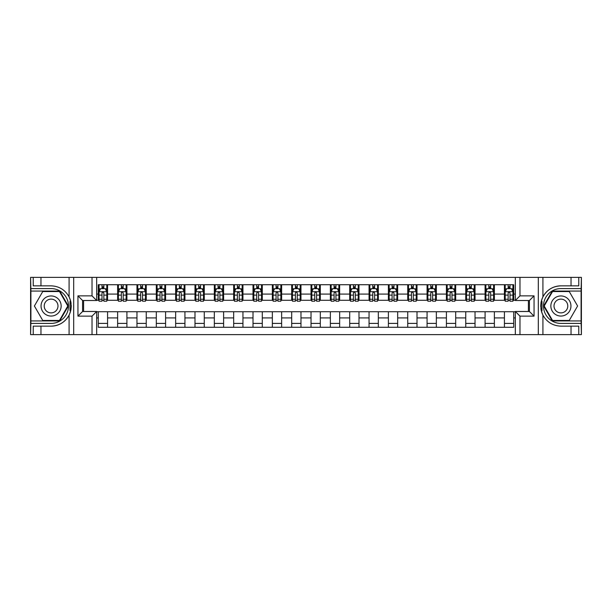 <?xml version="1.0" encoding="UTF-8"?>
<svg xmlns="http://www.w3.org/2000/svg" width="612" height="612" viewBox="0 0 612 612"><rect width="100%" height="100%" fill="white"/><g stroke="black" fill="none" stroke-linecap="round" stroke-linejoin="round"><path stroke-width="0.92" d="M581.094 320.933L581.4 334.626L581.4 277.374L581.094 291.067L552.276 291.067L543.663 306L552.276 320.933L581.094 320.933L581.094 291.067M96.665 334.626L515.335 334.626L515.335 311.493L529.411 311.493L529.411 300.507L515.335 300.507L515.335 277.374L96.665 277.374L96.665 300.507L82.589 300.507L82.589 311.493L96.665 311.493L96.665 334.626L40.966 334.626L40.966 326.15L51.102 326.15A20.15 20.15 0 0 0 70.678 310.766L70.013 310.644L70.709 310.644A20.15 20.15 0 0 0 71.084 308.624M30.906 291.067L30.6 277.374L30.6 334.626L30.906 320.933L59.724 320.933L68.337 306L59.724 291.067L30.906 291.067L30.906 320.933M96.665 311.722L98.287 311.722L98.287 327.275L513.713 327.275L513.713 311.722L515.335 311.722M98.287 317.911L96.665 317.911M96.665 294.089L98.287 294.089L98.287 300.278L96.665 300.278M515.335 300.278L513.713 300.278L513.713 284.725L98.287 284.725L98.287 294.089M513.713 294.089L515.335 294.089M515.335 317.911L513.713 317.911M83.592 300.507L83.592 311.493M504.426 284.725L504.426 300.278L505.198 300.278M508.144 300.278L509.995 300.278M512.94 300.278L513.713 300.278M504.426 300.278L493.593 300.278M485.087 284.725L485.087 300.278L485.859 300.278M488.804 300.278L490.656 300.278M485.087 300.278L474.254 300.278M465.747 284.725L465.747 300.278L466.52 300.278M469.458 300.278L471.317 300.278M465.747 300.278L454.915 300.278M446.408 284.725L446.408 300.278L447.181 300.278M450.118 300.278L451.977 300.278M446.408 300.278L435.576 300.278M427.069 284.725L427.069 300.278L427.842 300.278M430.779 300.278L432.638 300.278M427.069 300.278L416.237 300.278M407.73 284.725L407.73 300.278L408.502 300.278M411.44 300.278L413.299 300.278M407.73 300.278L396.897 300.278M388.39 284.725L388.39 300.278L389.163 300.278M392.101 300.278L393.96 300.278M388.39 300.278L377.558 300.278M369.051 284.725L369.051 300.278L369.824 300.278M372.762 300.278L374.62 300.278M369.051 300.278L358.219 300.278M349.704 284.725L349.704 300.278L350.485 300.278M353.422 300.278L355.281 300.278M349.704 300.278L338.88 300.278M330.365 284.725L330.365 300.278L331.146 300.278M334.083 300.278L335.934 300.278M330.365 300.278L319.541 300.278M311.026 284.725L311.026 300.278L311.799 300.278M314.744 300.278L316.595 300.278M311.026 300.278L300.201 300.278M291.687 284.725L291.687 300.278L292.459 300.278M295.405 300.278L297.256 300.278M291.687 300.278L280.854 300.278M272.348 284.725L272.348 300.278L273.12 300.278M276.066 300.278L277.917 300.278M272.348 300.278L261.515 300.278M253.008 284.725L253.008 300.278L253.781 300.278M256.719 300.278L258.578 300.278M253.008 300.278L242.176 300.278M233.669 284.725L233.669 300.278L234.442 300.278M237.38 300.278L239.238 300.278M233.669 300.278L222.837 300.278M214.33 284.725L214.33 300.278L215.103 300.278M218.04 300.278L219.899 300.278M214.33 300.278L203.498 300.278M194.991 284.725L194.991 300.278L195.764 300.278M198.701 300.278L200.56 300.278M194.991 300.278L184.158 300.278M175.652 284.725L175.652 300.278L176.424 300.278M179.362 300.278L181.221 300.278M175.652 300.278L164.819 300.278M156.312 284.725L156.312 300.278L157.085 300.278M160.023 300.278L161.882 300.278M156.312 300.278L145.48 300.278M136.966 284.725L136.966 300.278L137.746 300.278M140.684 300.278L142.542 300.278M136.966 300.278L126.141 300.278M117.626 284.725L117.626 300.278L118.407 300.278M121.344 300.278L123.196 300.278M117.626 300.278L106.802 300.278M98.287 300.278L99.06 300.278M102.005 300.278L103.856 300.278M528.408 311.493L528.408 300.507M98.287 311.722L107.574 311.722L107.574 327.275M513.713 311.722L107.574 311.722M107.574 284.725L107.574 300.278M98.287 288.596L99.06 288.596M102.005 288.596L103.856 288.596M106.802 288.596L107.574 288.596M98.287 323.404L107.574 323.404M117.626 311.722L117.626 327.275M126.914 284.725L126.914 300.278M117.626 288.596L118.407 288.596M121.344 288.596L123.196 288.596M126.141 288.596L126.914 288.596M126.914 311.722L126.914 327.275M117.626 323.404L126.914 323.404M136.966 311.722L136.966 327.275M146.253 311.722L146.253 327.275M136.966 323.404L146.253 323.404M146.253 284.725L146.253 300.278M136.966 288.596L137.746 288.596M140.684 288.596L142.542 288.596M145.48 288.596L146.253 288.596M156.312 311.722L156.312 327.275M165.592 311.722L165.592 327.275M156.312 323.404L165.592 323.404M165.592 284.725L165.592 300.278M156.312 288.596L157.085 288.596M160.023 288.596L161.882 288.596M164.819 288.596L165.592 288.596M175.652 311.722L175.652 327.275M184.931 311.722L184.931 327.275M175.652 323.404L184.931 323.404M184.931 284.725L184.931 300.278M175.652 288.596L176.424 288.596M179.362 288.596L181.221 288.596M184.158 288.596L184.931 288.596M194.991 311.722L194.991 327.275M204.27 311.722L204.27 327.275M194.991 323.404L204.27 323.404M204.27 284.725L204.27 300.278M194.991 288.596L195.764 288.596M198.701 288.596L200.56 288.596M203.498 288.596L204.27 288.596M214.33 311.722L214.33 327.275M223.61 311.722L223.61 327.275M214.33 323.404L223.61 323.404M223.61 284.725L223.61 300.278M214.33 288.596L215.103 288.596M218.04 288.596L219.899 288.596M222.837 288.596L223.61 288.596M233.669 311.722L233.669 327.275M242.949 311.722L242.949 327.275M233.669 323.404L242.949 323.404M242.949 284.725L242.949 300.278M233.669 288.596L234.442 288.596M237.38 288.596L239.238 288.596M242.176 288.596L242.949 288.596M253.008 311.722L253.008 327.275M262.296 311.722L262.296 327.275M253.008 323.404L262.296 323.404M262.296 284.725L262.296 300.278M253.008 288.596L253.781 288.596M256.719 288.596L258.578 288.596M261.515 288.596L262.296 288.596M272.348 311.722L272.348 327.275M281.635 311.722L281.635 327.275M272.348 323.404L281.635 323.404M281.635 284.725L281.635 300.278M272.348 288.596L273.12 288.596M276.066 288.596L277.917 288.596M280.854 288.596L281.635 288.596M291.687 311.722L291.687 327.275M300.974 311.722L300.974 327.275M291.687 323.404L300.974 323.404M300.974 284.725L300.974 300.278M291.687 288.596L292.459 288.596M295.405 288.596L297.256 288.596M300.201 288.596L300.974 288.596M311.026 311.722L311.026 327.275M320.313 311.722L320.313 327.275M311.026 323.404L320.313 323.404M320.313 284.725L320.313 300.278M311.026 288.596L311.799 288.596M314.744 288.596L316.595 288.596M319.541 288.596L320.313 288.596M330.365 311.722L330.365 327.275M339.652 311.722L339.652 327.275M330.365 323.404L339.652 323.404M339.652 284.725L339.652 300.278M330.365 288.596L331.146 288.596M334.083 288.596L335.934 288.596M338.88 288.596L339.652 288.596M349.704 311.722L349.704 327.275M358.992 311.722L358.992 327.275M349.704 323.404L358.992 323.404M358.992 284.725L358.992 300.278M349.704 288.596L350.485 288.596M353.422 288.596L355.281 288.596M358.219 288.596L358.992 288.596M369.051 311.722L369.051 327.275M378.331 311.722L378.331 327.275M369.051 323.404L378.331 323.404M378.331 284.725L378.331 300.278M369.051 288.596L369.824 288.596M372.762 288.596L374.62 288.596M377.558 288.596L378.331 288.596M388.39 311.722L388.39 327.275M397.67 311.722L397.67 327.275M388.39 323.404L397.67 323.404M397.67 284.725L397.67 300.278M388.39 288.596L389.163 288.596M392.101 288.596L393.96 288.596M396.897 288.596L397.67 288.596M407.73 311.722L407.73 327.275M417.009 311.722L417.009 327.275M407.73 323.404L417.009 323.404M417.009 284.725L417.009 300.278M407.73 288.596L408.502 288.596M411.44 288.596L413.299 288.596M416.237 288.596L417.009 288.596M427.069 311.722L427.069 327.275M436.348 311.722L436.348 327.275M427.069 323.404L436.348 323.404M436.348 284.725L436.348 300.278M427.069 288.596L427.842 288.596M430.779 288.596L432.638 288.596M435.576 288.596L436.348 288.596M446.408 311.722L446.408 327.275M455.688 311.722L455.688 327.275M446.408 323.404L455.688 323.404M455.688 284.725L455.688 300.278M446.408 288.596L447.181 288.596M450.118 288.596L451.977 288.596M454.915 288.596L455.688 288.596M465.747 311.722L465.747 327.275M475.034 311.722L475.034 327.275M465.747 323.404L475.034 323.404M475.034 284.725L475.034 300.278M465.747 288.596L466.52 288.596M469.458 288.596L471.317 288.596M474.254 288.596L475.034 288.596M485.087 311.722L485.087 327.275M494.374 311.722L494.374 327.275M485.087 323.404L494.374 323.404M494.374 284.725L494.374 300.278M485.087 288.596L485.859 288.596M488.804 288.596L490.656 288.596M493.593 288.596L494.374 288.596M504.426 311.722L504.426 327.275M504.426 323.404L513.713 323.404M504.426 288.596L505.198 288.596M508.144 288.596L509.995 288.596M512.94 288.596L513.713 288.596M103.856 286.737L102.005 286.737M106.802 299.26L103.856 299.26L103.856 301.203L106.802 301.203L106.802 291.763L105.249 288.673L100.613 288.673L99.06 291.763L99.06 301.203L102.005 301.203L102.005 299.26L99.06 299.26M99.06 291.763L99.06 284.725M106.802 291.763L106.802 284.725M102.005 288.673L102.005 284.725M103.856 284.725L103.856 288.673M103.856 299.26L103.856 292.926L102.831 292L102.013 292.796L102.005 299.26M71.084 303.384A20.15 20.15 0 0 0 70.709 301.364L70.013 301.364L70.013 310.644M70.013 301.364L70.686 301.242A20.15 20.15 0 0 0 69.087 296.912C65.155 289.866 59.157 286.179 51.102 285.85L40.966 285.85L40.966 277.374L30.906 277.374M51.102 326.15C59.157 325.821 65.155 322.134 69.087 315.088C71.818 309.029 71.818 302.971 69.087 296.912L69.087 277.374L40.966 277.374M92.022 334.626L92.022 316.136L77.946 316.136L77.946 295.864L92.022 295.864L92.022 277.374L73.692 277.374L73.692 334.626M30.906 323.404L51.102 323.404A17.404 17.404 0 0 0 68.506 306A17.404 17.404 0 0 0 51.102 288.596L30.906 288.596M40.966 334.626L30.906 334.626M69.087 277.374L73.692 277.374M92.022 277.374L96.665 277.374M40.966 326.15L33.232 326.15L33.232 334.626M40.966 285.85L33.232 285.85L33.232 277.374M92.022 316.136L96.665 311.493M77.946 316.136L82.589 311.493M77.946 295.864L82.589 300.507M92.022 295.864L96.665 300.507M71.176 307.729L71.252 306.069M71.252 305.939L71.237 305.289M71.038 303.093L70.938 302.435M515.335 277.374L571.034 277.374L571.034 285.85L560.898 285.85C552.843 286.179 546.845 289.866 542.913 296.912C540.182 302.971 540.182 309.029 542.913 315.088A20.15 20.15 0 0 1 541.314 310.758L541.987 310.758L541.987 301.356L541.291 301.356A20.15 20.15 0 0 0 540.916 303.376M540.916 308.616A20.15 20.15 0 0 0 541.291 310.636L541.987 310.636M560.898 285.85A20.15 20.15 0 0 0 541.322 301.234L541.987 301.356M571.034 334.626L542.913 334.626L542.913 315.088C546.845 322.134 552.843 325.821 560.898 326.15L571.034 326.15L571.034 334.626L581.094 334.626M519.978 277.374L519.978 295.864L534.054 295.864L534.054 316.136L519.978 316.136L519.978 334.626L538.308 334.626L538.308 277.374M581.094 288.596L560.898 288.596A17.404 17.404 0 0 0 543.494 306A17.404 17.404 0 0 0 560.898 323.404L581.094 323.404M571.034 277.374L581.094 277.374M542.913 334.626L538.308 334.626M519.978 334.626L515.335 334.626M571.034 285.85L578.768 285.85L578.768 277.374M571.034 326.15L578.768 326.15L578.768 334.626M519.978 295.864L515.335 300.507M534.054 295.864L529.411 300.507M534.054 316.136L529.411 311.493M519.978 316.136L515.335 311.493M540.824 304.271L540.748 305.931M540.748 306.061L540.763 306.711M540.962 308.907L541.062 309.565M123.196 286.737L121.344 286.737M126.141 299.26L123.196 299.26L123.196 301.203L126.141 301.203L126.141 291.763L124.596 288.673L119.952 288.673L118.407 291.763L118.407 301.203L121.344 301.203L121.344 299.26L118.407 299.26M118.407 291.763L118.407 284.725M126.141 291.763L126.141 284.725M121.344 288.673L121.344 284.725M123.196 284.725L123.196 288.673M123.196 299.26L123.196 292.926L122.17 292L121.352 292.796L121.344 299.26M142.542 286.737L140.684 286.737M145.48 299.26L142.542 299.26L142.542 301.203L145.48 301.203L145.48 291.763L143.935 288.673L139.291 288.673L137.746 291.763L137.746 301.203L140.684 301.203L140.684 299.26L137.746 299.26M137.746 291.763L137.746 284.725M145.48 291.763L145.48 284.725M140.684 288.673L140.684 284.725M142.542 284.725L142.542 288.673M142.542 299.26L142.542 292.926L141.51 292L140.691 292.796L140.684 299.26M161.882 286.737L160.023 286.737M164.819 299.26L161.882 299.26L161.882 301.203L164.819 301.203L164.819 291.763L163.274 288.673L158.63 288.673L157.085 291.763L157.085 301.203L160.023 301.203L160.023 299.26L157.085 299.26M157.085 291.763L157.085 284.725M164.819 291.763L164.819 284.725M160.023 288.673L160.023 284.725M161.882 284.725L161.882 288.673M161.882 299.26L161.882 292.926L160.857 292L160.03 292.796L160.023 299.26M181.221 286.737L179.362 286.737M184.158 299.26L181.221 299.26L181.221 301.203L184.158 301.203L184.158 291.763L182.613 288.673L177.97 288.673L176.424 291.763L176.424 301.203L179.362 301.203L179.362 299.26L176.424 299.26M176.424 291.763L176.424 284.725M184.158 291.763L184.158 284.725M179.362 288.673L179.362 284.725M181.221 284.725L181.221 288.673M181.221 299.26L181.221 292.926L180.196 292L179.37 292.796L179.362 299.26M46.068 297.294A10.06 10.06 0 0 0 42.389 311.026A10.06 10.06 0 0 0 56.128 314.706A10.06 10.06 0 0 0 59.808 300.974A10.06 10.06 0 0 0 46.068 297.294M47.66 300.041A6.885 6.885 0 0 0 45.135 309.442A6.885 6.885 0 0 0 54.544 311.959A6.885 6.885 0 0 0 57.061 302.558A6.885 6.885 0 0 0 47.66 300.041M67.802 306L59.456 320.466L42.748 320.466L34.394 306L42.748 291.534L59.456 291.534L67.802 306M555.872 314.706A10.06 10.06 0 0 0 569.611 311.026A10.06 10.06 0 0 0 565.932 297.294A10.06 10.06 0 0 0 552.192 300.974A10.06 10.06 0 0 0 555.872 314.706M557.456 311.959A6.885 6.885 0 0 0 566.865 309.442A6.885 6.885 0 0 0 564.341 300.041A6.885 6.885 0 0 0 554.939 302.558A6.885 6.885 0 0 0 557.456 311.959M552.544 291.534L569.252 291.534L577.606 306L569.252 320.466L552.544 320.466L544.198 306L552.544 291.534M200.56 286.737L198.701 286.737M203.498 299.26L200.56 299.26L200.56 301.203L203.498 301.203L203.498 291.763L201.952 288.673L197.309 288.673L195.764 291.763L195.764 301.203L198.701 301.203L198.701 299.26L195.764 299.26M195.764 291.763L195.764 284.725M203.498 291.763L203.498 284.725M198.701 288.673L198.701 284.725M200.56 284.725L200.56 288.673M200.56 299.26L200.56 292.926L199.535 292L198.709 292.796L198.701 299.26M219.899 286.737L218.04 286.737M222.837 299.26L219.899 299.26L219.899 301.203L222.837 301.203L222.837 291.763L221.292 288.673L216.648 288.673L215.103 291.763L215.103 301.203L218.04 301.203L218.04 299.26L215.103 299.26M215.103 291.763L215.103 284.725M222.837 291.763L222.837 284.725M218.04 288.673L218.04 284.725M219.899 284.725L219.899 288.673M219.899 299.26L219.899 292.926L218.874 292L218.048 292.796L218.04 299.26M239.238 286.737L237.38 286.737M242.176 299.26L239.238 299.26L239.238 301.203L242.176 301.203L242.176 291.763L240.631 288.673L235.987 288.673L234.442 291.763L234.442 301.203L237.38 301.203L237.38 299.26L234.442 299.26M234.442 291.763L234.442 284.725M242.176 291.763L242.176 284.725M237.38 288.673L237.38 284.725M239.238 284.725L239.238 288.673M239.238 299.26L239.238 292.926L238.213 292L237.387 292.796L237.38 299.26M258.578 286.737L256.719 286.737M261.515 299.26L258.578 299.26L258.578 301.203L261.515 301.203L261.515 291.763L259.97 288.673L255.326 288.673L253.781 291.763L253.781 301.203L256.719 301.203L256.719 299.26L253.781 299.26M253.781 291.763L253.781 284.725M261.515 291.763L261.515 284.725M256.719 288.673L256.719 284.725M258.578 284.725L258.578 288.673M258.578 299.26L258.578 292.926L257.553 292L256.719 292.926L256.719 299.26M277.917 286.737L276.066 286.737M280.854 299.26L277.917 299.26L277.917 301.203L280.854 301.203L280.854 291.763L279.309 288.673L274.666 288.673L273.12 291.763L273.12 301.203L276.066 301.203L276.066 299.26L273.12 299.26M273.12 291.763L273.12 284.725M280.854 291.763L280.854 284.725M276.066 288.673L276.066 284.725M277.917 284.725L277.917 288.673M277.917 299.26L277.917 292.926L276.892 292L276.073 292.796L276.066 299.26M297.256 286.737L295.405 286.737M300.201 299.26L297.256 299.26L297.256 301.203L300.201 301.203L300.201 291.763L298.648 288.673L294.012 288.673L292.459 291.763L292.459 301.203L295.405 301.203L295.405 299.26L292.459 299.26M292.459 291.763L292.459 284.725M300.201 291.763L300.201 284.725M295.405 288.673L295.405 284.725M297.256 284.725L297.256 288.673M297.256 299.26L297.256 292.926L296.231 292L295.412 292.796L295.405 299.26M316.595 286.737L314.744 286.737M319.541 299.26L316.595 299.26L316.595 301.203L319.541 301.203L319.541 291.763L317.988 288.673L313.352 288.673L311.799 291.763L311.799 301.203L314.744 301.203L314.744 299.26L311.799 299.26M311.799 291.763L311.799 284.725M319.541 291.763L319.541 284.725M314.744 288.673L314.744 284.725M316.595 284.725L316.595 288.673M316.595 299.26L316.595 292.926L315.57 292L314.752 292.796L314.744 299.26M335.934 286.737L334.083 286.737M338.88 299.26L335.934 299.26L335.934 301.203L338.88 301.203L338.88 291.763L337.334 288.673L332.691 288.673L331.146 291.763L331.146 301.203L334.083 301.203L334.083 299.26L331.146 299.26M331.146 291.763L331.146 284.725M338.88 291.763L338.88 284.725M334.083 288.673L334.083 284.725M335.934 284.725L335.934 288.673M335.934 299.26L335.934 292.926L334.909 292L334.091 292.796L334.083 299.26M355.281 286.737L353.422 286.737M358.219 299.26L355.281 299.26L355.281 301.203L358.219 301.203L358.219 291.763L356.674 288.673L352.03 288.673L350.485 291.763L350.485 301.203L353.422 301.203L353.422 299.26L350.485 299.26M350.485 291.763L350.485 284.725M358.219 291.763L358.219 284.725M353.422 288.673L353.422 284.725M355.281 284.725L355.281 288.673M355.281 299.26L355.281 292.926L354.249 292L353.43 292.796L353.422 299.26M374.62 286.737L372.762 286.737M377.558 299.26L374.62 299.26L374.62 301.203L377.558 301.203L377.558 291.763L376.013 288.673L371.369 288.673L369.824 291.763L369.824 301.203L372.762 301.203L372.762 299.26L369.824 299.26M369.824 291.763L369.824 284.725M377.558 291.763L377.558 284.725M372.762 288.673L372.762 284.725M374.62 284.725L374.62 288.673M374.62 299.26L374.62 292.926L373.595 292L372.769 292.796L372.762 299.26M393.96 286.737L392.101 286.737M396.897 299.26L393.96 299.26L393.96 301.203L396.897 301.203L396.897 291.763L395.352 288.673L390.708 288.673L389.163 291.763L389.163 301.203L392.101 301.203L392.101 299.26L389.163 299.26M389.163 291.763L389.163 284.725M396.897 291.763L396.897 284.725M392.101 288.673L392.101 284.725M393.96 284.725L393.96 288.673M393.96 299.26L393.96 292.926L392.935 292L392.108 292.796L392.101 299.26M413.299 286.737L411.44 286.737M416.237 299.26L413.299 299.26L413.299 301.203L416.237 301.203L416.237 291.763L414.691 288.673L410.048 288.673L408.502 291.763L408.502 301.203L411.44 301.203L411.44 299.26L408.502 299.26M408.502 291.763L408.502 284.725M416.237 291.763L416.237 284.725M411.44 288.673L411.44 284.725M413.299 284.725L413.299 288.673M413.299 299.26L413.299 292.926L412.274 292L411.448 292.796L411.44 299.26M432.638 286.737L430.779 286.737M435.576 299.26L432.638 299.26L432.638 301.203L435.576 301.203L435.576 291.763L434.03 288.673L429.387 288.673L427.842 291.763L427.842 301.203L430.779 301.203L430.779 299.26L427.842 299.26M427.842 291.763L427.842 284.725M435.576 291.763L435.576 284.725M430.779 288.673L430.779 284.725M432.638 284.725L432.638 288.673M432.638 299.26L432.638 292.926L431.613 292L430.787 292.796L430.779 299.26M451.977 286.737L450.118 286.737M454.915 299.26L451.977 299.26L451.977 301.203L454.915 301.203L454.915 291.763L453.37 288.673L448.726 288.673L447.181 291.763L447.181 301.203L450.118 301.203L450.118 299.26L447.181 299.26M447.181 291.763L447.181 284.725M454.915 291.763L454.915 284.725M450.118 288.673L450.118 284.725M451.977 284.725L451.977 288.673M451.977 299.26L451.977 292.926L450.952 292L450.126 292.796L450.118 299.26M471.317 286.737L469.458 286.737M474.254 299.26L471.317 299.26L471.317 301.203L474.254 301.203L474.254 291.763L472.709 288.673L468.065 288.673L466.52 291.763L466.52 301.203L469.458 301.203L469.458 299.26L466.52 299.26M466.52 291.763L466.52 284.725M474.254 291.763L474.254 284.725M469.458 288.673L469.458 284.725M471.317 284.725L471.317 288.673M471.317 299.26L471.317 292.926L470.291 292L469.458 292.926L469.458 299.26M490.656 286.737L488.804 286.737M493.593 299.26L490.656 299.26L490.656 301.203L493.593 301.203L493.593 291.763L492.048 288.673L487.404 288.673L485.859 291.763L485.859 301.203L488.804 301.203L488.804 299.26L485.859 299.26M485.859 291.763L485.859 284.725M493.593 291.763L493.593 284.725M488.804 288.673L488.804 284.725M490.656 284.725L490.656 288.673M490.656 299.26L490.656 292.926L489.631 292L488.812 292.796L488.804 299.26M509.995 286.737L508.144 286.737M512.94 299.26L509.995 299.26L509.995 301.203L512.94 301.203L512.94 291.763L511.387 288.673L506.751 288.673L505.198 291.763L505.198 301.203L508.144 301.203L508.144 299.26L505.198 299.26M505.198 291.763L505.198 284.725M512.94 291.763L512.94 284.725M508.144 288.673L508.144 284.725M509.995 284.725L509.995 288.673M509.995 299.26L509.995 292.926L508.97 292L508.151 292.796L508.144 299.26M117.626 317.911L107.574 317.911M117.626 294.089L107.574 294.089M136.966 294.089L126.914 294.089M136.966 317.911L126.914 317.911M156.312 294.089L146.253 294.089M156.312 317.911L146.253 317.911M175.652 294.089L165.592 294.089M175.652 317.911L165.592 317.911M194.991 294.089L184.931 294.089M194.991 317.911L184.931 317.911M214.33 294.089L204.27 294.089M214.33 317.911L204.27 317.911M233.669 294.089L223.61 294.089M233.669 317.911L223.61 317.911M253.008 294.089L242.949 294.089M253.008 317.911L242.949 317.911M272.348 294.089L262.296 294.089M272.348 317.911L262.296 317.911M291.687 294.089L281.635 294.089M291.687 317.911L281.635 317.911M311.026 294.089L300.974 294.089M311.026 317.911L300.974 317.911M330.365 294.089L320.313 294.089M330.365 317.911L320.313 317.911M349.704 294.089L339.652 294.089M349.704 317.911L339.652 317.911M369.051 294.089L358.992 294.089M369.051 317.911L358.992 317.911M388.39 294.089L378.331 294.089M388.39 317.911L378.331 317.911M407.73 294.089L397.67 294.089M407.73 317.911L397.67 317.911M427.069 294.089L417.009 294.089M427.069 317.911L417.009 317.911M446.408 294.089L436.348 294.089M446.408 317.911L436.348 317.911M465.747 294.089L455.688 294.089M465.747 317.911L455.688 317.911M485.087 294.089L475.034 294.089M485.087 317.911L475.034 317.911M504.426 294.089L494.374 294.089M504.426 317.911L494.374 317.911M106.763 291.687L99.098 291.687M99.06 288.856L100.521 288.856M105.348 288.856L106.802 288.856M102.005 295.114L99.06 295.114M106.802 295.114L103.856 295.114M103.856 287.724L102.005 287.724M69.087 334.626L69.087 315.088M542.913 277.374L542.913 296.912M126.103 291.687L118.445 291.687M118.407 288.856L119.86 288.856M124.687 288.856L126.141 288.856M121.344 295.114L118.407 295.114M126.141 295.114L123.196 295.114M123.196 287.724L121.344 287.724M145.442 291.687L137.784 291.687M137.746 288.856L139.199 288.856M144.027 288.856L145.48 288.856M140.684 295.114L137.746 295.114M145.48 295.114L142.542 295.114M142.542 287.724L140.684 287.724M164.781 291.687L157.123 291.687M157.085 288.856L158.539 288.856M163.366 288.856L164.819 288.856M160.023 295.114L157.085 295.114M164.819 295.114L161.882 295.114M161.882 287.724L160.023 287.724M184.12 291.687L176.463 291.687M176.424 288.856L177.878 288.856M182.705 288.856L184.158 288.856M179.362 295.114L176.424 295.114M184.158 295.114L181.221 295.114M181.221 287.724L179.362 287.724M203.459 291.687L195.802 291.687M195.764 288.856L197.217 288.856M202.044 288.856L203.498 288.856M198.701 295.114L195.764 295.114M203.498 295.114L200.56 295.114M200.56 287.724L198.701 287.724M222.799 291.687L215.141 291.687M215.103 288.856L216.556 288.856M221.383 288.856L222.837 288.856M218.04 295.114L215.103 295.114M222.837 295.114L219.899 295.114M219.899 287.724L218.04 287.724M242.138 291.687L234.48 291.687M234.442 288.856L235.895 288.856M240.723 288.856L242.176 288.856M237.38 295.114L234.442 295.114M242.176 295.114L239.238 295.114M239.238 287.724L237.38 287.724M261.477 291.687L253.819 291.687M253.781 288.856L255.235 288.856M260.062 288.856L261.515 288.856M256.719 295.114L253.781 295.114M261.515 295.114L258.578 295.114M258.578 287.724L256.719 287.724M280.816 291.687L273.159 291.687M273.12 288.856L274.574 288.856M279.401 288.856L280.854 288.856M276.066 295.114L273.12 295.114M280.854 295.114L277.917 295.114M277.917 287.724L276.066 287.724M300.163 291.687L292.498 291.687M292.459 288.856L293.913 288.856M298.74 288.856L300.201 288.856M295.405 295.114L292.459 295.114M300.201 295.114L297.256 295.114M297.256 287.724L295.405 287.724M319.502 291.687L311.837 291.687M311.799 288.856L313.26 288.856M318.087 288.856L319.541 288.856M314.744 295.114L311.799 295.114M319.541 295.114L316.595 295.114M316.595 287.724L314.744 287.724M338.841 291.687L331.184 291.687M331.146 288.856L332.599 288.856M337.426 288.856L338.88 288.856M334.083 295.114L331.146 295.114M338.88 295.114L335.934 295.114M335.934 287.724L334.083 287.724M358.181 291.687L350.523 291.687M350.485 288.856L351.938 288.856M356.765 288.856L358.219 288.856M353.422 295.114L350.485 295.114M358.219 295.114L355.281 295.114M355.281 287.724L353.422 287.724M377.52 291.687L369.862 291.687M369.824 288.856L371.277 288.856M376.105 288.856L377.558 288.856M372.762 295.114L369.824 295.114M377.558 295.114L374.62 295.114M374.62 287.724L372.762 287.724M396.859 291.687L389.201 291.687M389.163 288.856L390.617 288.856M395.444 288.856L396.897 288.856M392.101 295.114L389.163 295.114M396.897 295.114L393.96 295.114M393.96 287.724L392.101 287.724M416.198 291.687L408.541 291.687M408.502 288.856L409.956 288.856M414.783 288.856L416.237 288.856M411.44 295.114L408.502 295.114M416.237 295.114L413.299 295.114M413.299 287.724L411.44 287.724M435.537 291.687L427.88 291.687M427.842 288.856L429.295 288.856M434.122 288.856L435.576 288.856M430.779 295.114L427.842 295.114M435.576 295.114L432.638 295.114M432.638 287.724L430.779 287.724M454.877 291.687L447.219 291.687M447.181 288.856L448.634 288.856M453.461 288.856L454.915 288.856M450.118 295.114L447.181 295.114M454.915 295.114L451.977 295.114M451.977 287.724L450.118 287.724M474.216 291.687L466.558 291.687M466.52 288.856L467.973 288.856M472.801 288.856L474.254 288.856M469.458 295.114L466.52 295.114M474.254 295.114L471.317 295.114M471.317 287.724L469.458 287.724M493.555 291.687L485.897 291.687M485.859 288.856L487.313 288.856M492.14 288.856L493.593 288.856M488.804 295.114L485.859 295.114M493.593 295.114L490.656 295.114M490.656 287.724L488.804 287.724M512.902 291.687L505.237 291.687M505.198 288.856L506.652 288.856M511.479 288.856L512.94 288.856M508.144 295.114L505.198 295.114M512.94 295.114L509.995 295.114M509.995 287.724L508.144 287.724"/></g></svg>
